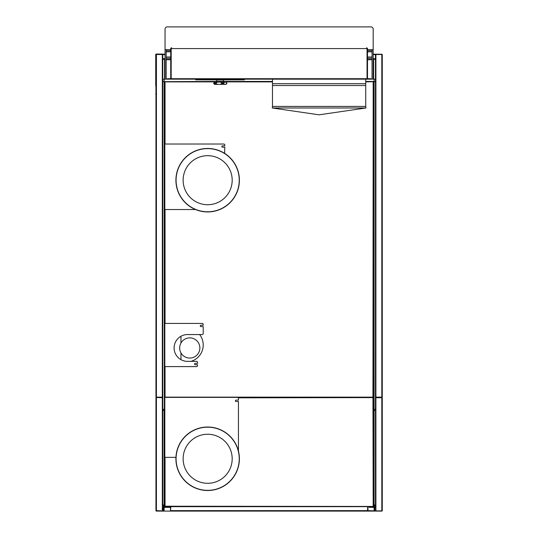 <?xml version="1.0" encoding="UTF-8"?>
<svg xmlns="http://www.w3.org/2000/svg" width="538" height="538" viewBox="0 0 538 538"><rect width="100%" height="100%" fill="white"/><g stroke="black" fill="none" stroke-linecap="round" stroke-linejoin="round"><path stroke-width="0.81" d="M236.982 168.051A31.742 31.742 0 0 1 219.807 209.524A31.742 31.742 0 0 1 178.334 192.348A31.742 31.742 0 0 1 195.509 150.875A31.742 31.742 0 0 1 236.982 168.051M236.834 168.112A31.581 31.581 0 0 1 219.746 209.376A31.581 31.581 0 0 1 178.481 192.288A31.581 31.581 0 0 1 195.57 151.023A31.581 31.581 0 0 1 236.834 168.112M184.998 189.584A24.526 24.526 0 0 1 198.273 157.54A24.526 24.526 0 0 1 230.318 170.815A24.526 24.526 0 0 1 217.043 202.86A24.526 24.526 0 0 1 184.998 189.584M178.334 470.911A31.742 31.742 0 0 1 195.509 429.438A31.742 31.742 0 0 1 236.982 446.621A31.742 31.742 0 0 1 219.807 488.094A31.742 31.742 0 0 1 178.334 470.911M178.481 470.851A31.581 31.581 0 0 1 195.576 429.593A31.581 31.581 0 0 1 236.834 446.681A31.581 31.581 0 0 1 219.746 487.946A31.581 31.581 0 0 1 178.481 470.851M230.318 449.378A24.526 24.526 0 0 1 217.043 481.429A24.526 24.526 0 0 1 184.998 468.154A24.526 24.526 0 0 1 198.273 436.11A24.526 24.526 0 0 1 230.318 449.378M169.591 78.709L169.591 79.16L167.318 79.16L167.318 78.709L370.904 78.709L370.904 79.16L368.638 79.16L368.638 78.709M169.591 79.16L368.638 79.16M319.101 107.983L272.248 107.983L319.101 114.816L365.954 107.983L319.101 107.983M272.477 106.43L272.477 85.522L365.726 85.522L365.726 106.43L272.477 106.43L272.248 107.983M365.726 85.522L365.726 83.706L272.477 83.706L272.477 85.522M171.185 78.709L171.185 48.285L171.635 47.687L170.775 48.292L171.185 48.427L171.185 78.703L170.728 78.703L170.728 48.568L171.185 48.568M366.586 47.788L367.044 48.285L367.044 78.709L367.044 48.568L367.501 48.568L367.501 78.703L367.044 78.703M367.044 48.568L367.454 48.292L366.607 47.801M367.044 60.095L367.454 60.606M170.775 60.606L171.185 60.095M164.151 79.16L164.151 81.433L162.779 81.433L162.779 79.16L167.318 79.16M370.904 79.16L375.45 79.16L375.45 81.433L374.078 81.433L374.078 410.44L373.634 410.44M365.726 81.433L374.078 81.433L374.078 79.16M166.181 57.001L170.728 57.001M367.501 57.001L372.04 57.001M166.181 59.731L170.728 59.731M367.501 59.731L372.04 59.731M166.181 58.252L170.728 58.252M367.501 58.252L372.04 58.252M166.181 59.436L170.728 59.436M367.501 59.436L372.04 59.436M165.045 79.16L165.045 29.106L165.045 49.624L170.728 49.624M166.181 79.16L166.181 49.624M187.197 26.9L187.836 26.9M367.501 49.624L373.177 49.624L373.177 29.106A2.206 2.206 0 0 0 370.978 26.9L167.251 26.9A2.206 2.206 0 0 0 165.045 29.106M373.177 49.624L373.177 79.16M372.04 49.624L372.04 79.16M350.386 26.9L351.025 26.9M372.04 50.754L367.501 50.754M170.728 50.754L166.181 50.754M189.948 337.871A10.101 10.101 0 0 0 180.936 352.861A10.101 10.101 0 0 0 198.428 353.17A10.101 10.101 0 0 0 189.948 337.871M225.153 84.385L225.967 84.385L226.875 83.477L225.967 82.112L214.185 82.112L213.673 83.477L214.494 84.372M225.967 82.112L226.881 83.02L225.967 84.385M215.832 83.477L215.832 83.02L214.42 83.02L214.42 83.477L215.832 83.477L217.702 84.385L220.203 84.385L221.959 83.477L223.835 83.477L223.835 83.02L221.959 83.02L220.203 82.112L224.481 82.112L223.835 83.02M214.42 83.02L214.487 82.112L217.702 82.112L215.832 83.02M217.702 82.112L220.203 82.112M221.959 83.02L221.959 83.477M217.702 84.385L214.487 84.385L214.42 83.477M223.835 83.477L224.481 84.385L225.725 84.385M224.481 84.385L220.203 84.385M224.481 82.112L225.725 82.112M215.745 82.112A0.908 0.908 0 0 0 216.653 81.204L223.472 81.204L224.38 82.112L215.745 82.112M223.472 79.839L223.472 81.204M195.751 79.16L195.751 79.839L244.373 79.839L244.373 79.16M164.594 505.875L163.175 505.471L162.779 504.503L162.779 409.304L164.366 409.304M373.634 505.875L375.047 505.471L374.078 504.503L374.078 409.304L375.45 409.304L375.45 504.503L375.047 505.471M164.151 409.304L164.151 504.503L163.175 505.471M374.078 409.304L373.634 409.304M375.45 81.433L375.45 410.44L374.078 410.44M374.085 506.897L373.177 506.668L372.948 397.38L373.177 81.433L374.078 81.433M375.45 81.662L374.078 81.662M180.956 359.653L180.956 352.894M180.956 343.036L180.956 336.263M162.779 81.433L162.779 505.875L162.321 505.875L162.321 510.871L155.959 510.643L162.093 510.871M164.151 81.433L162.779 81.662M164.151 81.662L164.366 410.44M164.151 410.44L162.779 410.44M195.543 209.538L164.366 209.538L164.366 144.029L224.124 144.029L224.803 144.715L224.803 145.852L222.537 145.852A0.679 0.679 0 0 0 221.851 146.531A0.679 0.679 0 0 0 222.537 147.21L224.803 147.21L224.581 153.343M365.726 81.89L373.634 81.662L373.634 397.152L164.594 397.152L164.594 366.593M216.626 81.433L164.594 81.662L164.594 144.029M223.499 81.433L272.477 81.433M190.95 361.361A17.041 17.041 0 0 0 199.638 334.555M165.045 397.38L165.045 366.593M372.948 397.38L237.756 397.38L372.948 397.38M164.594 323.419L164.594 209.538M373.177 506.668L165.045 506.668L165.045 506.218L164.594 506.44L164.594 457.361M238.213 397.831L373.634 397.602L373.634 506.44L165.045 506.218L165.045 457.361M197.54 363.372L195.267 363.372A0.679 0.679 0 0 0 194.588 364.058A0.679 0.679 0 0 0 195.267 364.737L197.54 364.737L197.54 365.907L196.861 366.593L164.366 366.593L164.366 323.419L202.537 323.419L203.223 324.098L203.223 325.234L200.95 325.234A0.679 0.679 0 0 0 200.264 325.92A0.679 0.679 0 0 0 200.95 326.6L203.223 326.6L203.223 333.869L202.537 334.555L187.506 334.555A13.403 13.403 0 0 0 174.104 347.958A13.403 13.403 0 0 0 187.506 361.361L196.861 361.361L197.54 362.047L197.54 363.372M175.946 457.361L164.366 457.361L164.366 397.38L237.756 397.38L238.442 398.059L238.442 400.144L236.061 400.144A0.679 0.679 0 0 0 235.382 400.83A0.679 0.679 0 0 0 236.061 401.509L238.442 401.509L238.442 451.012M367.723 510.643L367.723 506.668L367.501 511.1L170.499 511.1L367.723 511.039L367.723 506.668L367.723 510.643L170.499 510.643L170.842 506.668M374.724 507.354L374.724 510.871L367.952 510.643L367.952 506.668L367.952 510.643A0.457 0.457 0 0 1 367.723 511.039L170.499 511.1L170.499 510.643L170.499 511.1L374.085 511.1L164.137 511.1L164.137 507.354L170.048 507.354A0.457 0.457 0 0 1 170.499 507.805L170.499 510.643L170.499 507.805M367.723 507.011L367.387 506.668M164.137 511.1L163.458 511.1L163.458 507.354L170.048 507.354L164.137 507.126M170.728 511.1L367.501 511.1M168.455 506.897L162.779 506.897A0.457 0.457 0 0 0 162.321 507.354M168.455 507.126L162.779 507.126L162.55 510.643A0.457 0.457 0 0 1 162.093 511.1L156.417 511.1A0.457 0.457 0 0 1 156.02 510.871L155.959 397.716L155.959 510.871L155.959 397.716L156.417 397.495A0.457 0.457 0 0 0 156.02 397.716M162.779 397.152L155.959 397.152L155.959 54.506L162.779 54.506L162.779 79.16M375.45 397.152L381.812 397.38L381.812 54.277A0.457 0.457 0 0 1 382.209 54.506M382.269 54.735L382.269 397.152L381.812 397.38A0.457 0.457 0 0 0 382.209 397.152M162.55 507.354L162.55 510.643L162.55 507.354M162.093 511.1L156.417 511.1L162.093 511.1M162.718 397.716A0.457 0.457 0 0 0 162.321 397.495L162.779 397.716M162.321 397.495L156.417 397.495L162.321 397.716L162.321 505.875M162.718 54.506A0.457 0.457 0 0 0 162.321 54.277M156.02 54.506A0.457 0.457 0 0 1 156.417 54.277L162.321 54.506L162.321 397.38A0.457 0.457 0 0 0 162.718 397.152M156.417 54.506L156.417 397.38A0.457 0.457 0 0 1 156.02 397.152M156.417 397.152L162.321 397.38M382.269 54.506L375.907 54.277A0.457 0.457 0 0 0 375.511 54.506M381.812 54.506L375.45 54.506L375.45 79.16M375.907 54.277L375.907 397.152L381.812 397.152M375.511 397.152A0.457 0.457 0 0 0 375.907 397.38M382.269 510.871L382.269 397.945L382.209 510.871A0.457 0.457 0 0 1 381.812 511.1L376.129 511.1A0.457 0.457 0 0 1 375.679 510.643L375.679 507.576L373.52 507.354M382.269 397.716L382.269 417.004L382.269 397.716L375.907 397.716L375.907 510.871L382.209 510.871L374.085 511.1L374.085 507.354M375.45 505.875L375.907 505.875L375.45 505.875L375.45 410.44M162.093 54.277L162.779 54.056L162.779 54.506M162.093 54.056L156.188 54.056A0.457 0.457 0 0 0 155.731 54.506L155.959 94.022M155.959 94.701L155.731 94.022M156.188 54.056A0.457 0.457 0 0 0 155.731 54.506L155.731 85.616M373.634 58.709L375.45 58.938M375.45 59.341L373.634 59.341L373.634 58.938M164.594 79.16L164.594 59.341L162.779 59.341M162.779 58.709L165.045 58.709M373.177 58.709L375.45 58.709M373.634 59.341L373.634 79.16M381.893 54.291L373.177 54.17L381.812 54.23M162.779 54.17L165.045 54.17L162.779 54.17M162.779 58.938L164.594 58.938L164.594 59.341M165.045 506.668L164.137 506.668L164.594 506.44M162.489 510.871L163.458 510.871M163.458 511.1L156.639 511.1M374.724 510.871L375.739 510.871M375.45 397.495L375.907 397.495L375.45 397.495M374.515 506.897L374.314 505.922A0.403 0.403 0 0 1 374.724 506.325L374.724 506.897M164.594 506.325L163.915 506.123L163.707 506.897M375.45 397.716L381.812 397.495L375.907 397.495A0.457 0.457 0 0 0 375.511 397.716M370.339 507.126L373.063 507.126M370.339 507.354L373.063 507.354M369.882 507.354L369.317 507.354M369.882 507.126L369.317 507.126M375.907 507.576A0.457 0.457 0 0 0 375.45 507.126L375.907 507.126M382.209 510.871L382.269 397.945M381.812 397.495A0.457 0.457 0 0 1 382.209 397.716M381.825 510.871L381.812 397.716M372.498 507.126L373.177 507.126M375.907 506.897L373.177 506.897M367.044 48.575L171.185 48.575M166.181 51.823L170.728 51.823M367.501 51.823L372.04 51.823M164.151 504.503L164.594 504.503M373.634 504.503L374.078 504.503M164.823 209.538L164.823 144.029M272.477 81.89L223.774 81.89M216.343 81.89L165.045 81.89L165.045 144.029M165.045 209.538L165.045 323.419M164.823 366.593L164.823 323.419M164.823 457.361L164.823 397.38M156.417 397.716L156.417 510.871M373.634 59.14L375.45 59.14M162.779 54.62L165.045 54.62M373.177 54.62L375.45 54.62M162.779 59.14L164.594 59.14M372.498 506.897L367.952 506.897M170.613 506.897L169.362 506.897M373.634 505.922L374.314 505.922M374.314 506.897L374.314 506.123L373.634 506.123M374.724 506.325L373.971 506.325M374.515 510.871L374.515 507.354M374.314 510.643L374.314 507.354M163.505 506.897L163.505 506.325A0.403 0.403 0 0 1 163.915 505.922L164.594 505.922M163.505 506.325L163.915 506.897M164.594 506.123L163.915 505.922M365.726 106.43L365.954 107.983M272.477 79.16L272.477 83.706M365.726 79.16L365.726 83.706M216.653 81.204L216.653 79.839"/></g></svg>
